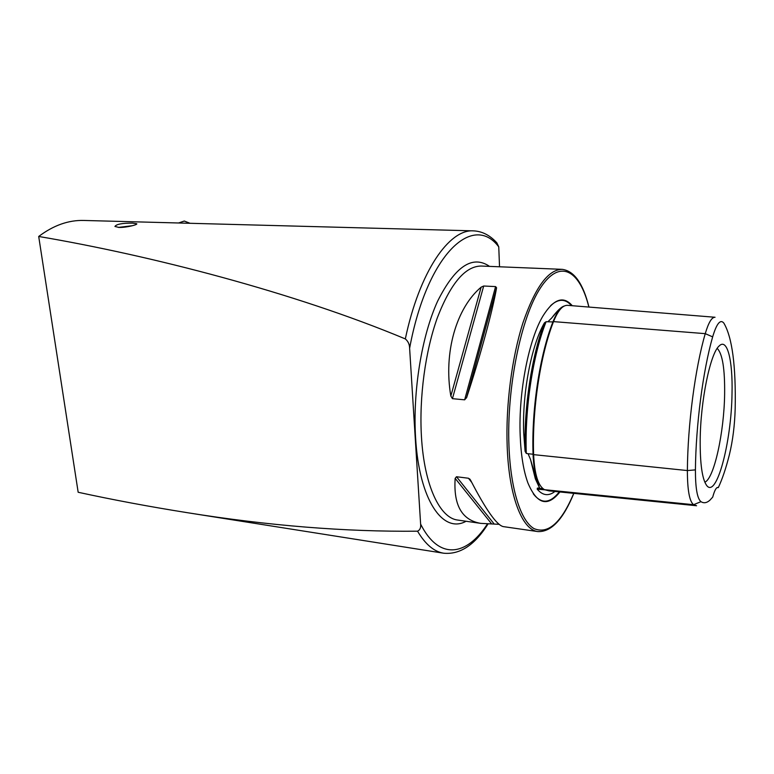 <?xml version="1.0" encoding="UTF-8"?>
<svg xmlns="http://www.w3.org/2000/svg" width="774" height="774" viewBox="0 0 774 774"><rect width="100%" height="100%" fill="white"/><g stroke="black" fill="none" stroke-linecap="round" stroke-linejoin="round"><path stroke-width="1.16" d="M712.651 336.864C703.015 370.494 695.836 425.236 695.42 469.886C695.4 488.017 697.248 498.62 700.963 501.668C703.827 503.468 706.817 502.965 709.922 500.178L712.719 497.111C714.47 490.629 716.182 487.397 717.846 487.427L718.311 487.591C722.306 479.116 726.012 468.115 729.418 454.58C732.775 440.658 734.7 425.371 735.184 408.711C735.987 365.909 732.214 337.387 723.884 323.164L723.729 322.961C720.294 319.033 716.598 323.667 712.651 336.864L705.249 333.652L553.516 321.616C540.349 354.976 532.028 409.707 533.615 454.638C534.563 474.52 538.23 486.207 544.606 489.71L549.008 490.861L696.387 505.722M553.439 321.955L547.895 321.771L551.688 317.979C557.261 310.684 561.44 306.707 564.227 306.04M547.895 321.771L546.105 321.723L544.451 322.835C531.777 355.614 523.795 407.724 525.091 451.29L523.698 432.859C522.131 393.26 531.438 345.02 544.451 322.835M525.091 451.29L526.281 453.419L528.062 453.719L530.49 459.398L536.721 480.712L539.584 487.949L537.379 488.133L537.224 489.178L544.867 489.816M119.07 227.45C126.268 227.672 138.314 224.605 136.669 223.725L132.509 223.125C122.215 223.086 116.361 224.199 114.929 226.463L119.07 227.45M572.267 305.72C563.559 295.591 553.923 298.803 543.348 315.366C528.923 338.635 518.386 391.818 520.176 435.356C520.941 454.957 523.495 470.766 527.839 482.773C536.885 504.329 547.576 507.396 559.912 491.964M704.833 482.192C714.112 478.574 724.125 432.395 724.628 394.101C724.928 368.869 722.452 353.631 717.188 348.397M700.18 440.445C700.073 463.52 702.115 478.351 706.314 484.94C716.173 500.343 731.478 442.622 732.02 393.482C732.862 360.626 727.308 337.677 719.191 345.93C710.329 353.167 700.441 400.951 700.18 440.445M554.968 491.471L552.849 492.903C547.257 496.124 542.052 494.886 537.224 489.178M496.54 287.938C492.903 309.639 480.461 355.585 466.645 397.536L464.652 399.829L452.432 398.668L450.836 396.046C443.328 352.431 456.476 307.791 481.128 287.173L483.692 286.012L495.592 286.593L496.569 287.764L466.645 397.536M186.96 512.63L443.676 553.216C434.079 551.688 425.361 544.345 417.544 531.187C345.407 531.922 268.549 525.74 186.96 512.63C149.072 506.593 112.801 499.801 78.164 492.264L38.7 236.467C53.474 225.36 68.509 220.019 83.815 220.455L291.024 225.989M38.7 236.467C150.35 255.401 294.168 292.446 405.324 338.915C419.469 271.558 449.181 228.93 473.543 230.865L83.815 220.455M473.543 230.865C482.212 231.281 489.981 235.267 496.86 242.843L498.756 246.858L499.53 266.788M417.544 531.187C419.982 530.045 421.008 527.684 420.621 524.095L409.62 348.242C409.552 344.372 408.121 341.266 405.324 338.915M499.056 524.327L480.751 523.369C461.914 520.167 453.38 505.161 455.16 478.361L456.505 476.736L468.483 478.245L470.65 480.325C485.82 509.65 496.685 525.072 503.226 526.601L537.882 531.583C551.204 532.164 563.191 519.431 573.824 493.367M715.05 317.263C711.799 317.117 708.529 322.574 705.249 333.652C695.158 368.182 687.699 424.587 687.38 470.563C687.409 490.087 689.47 501.465 693.581 504.706L696.571 505.741M718.311 487.591L717.043 487.63M553.516 321.616C557.986 310.49 562.688 305.062 567.632 305.343L714.915 317.253M178.562 222.98L184.299 221.035L190.027 223.289M119.312 227.459L131.387 225.96M118.316 227.421L132.422 225.708M533.605 454.415L533.054 454.232C531.467 409.63 539.739 355.295 552.82 322.158C555.432 315.502 558.248 310.858 561.276 308.236M557.715 310.8L551.688 317.979M530.49 459.398L535.366 478.854L539.381 487.397M533.286 493.812C541.374 504.213 550.043 503.574 559.292 491.906M480.751 523.369L457.705 520.06C439.874 518.087 424.258 485.54 421.462 436.884C419.053 397.343 425.342 350.835 437.484 317.359C450.797 283.197 465.387 266.092 481.244 266.043L562.176 269.342C548.282 269.478 535.221 287.26 523.001 322.69C511.837 357.424 505.616 405.634 507.183 446.463C508.963 496.724 522.256 529.967 537.882 531.583M588.869 307.065C579.707 270.01 559.766 258.245 540.426 287.957C521.086 317.224 506.593 387.706 508.963 446.134C510.646 489.836 520.912 521.096 534.041 528.623C548.147 534.495 561.382 522.74 573.747 493.357M466.064 521.26C443.134 534.118 419.198 500.41 415.599 437.939C412.648 391.392 421.733 335.926 437.61 301.192C455.122 266.314 472.44 254.714 489.545 266.382M498.756 246.858C472.943 212.395 427.093 254.095 409.62 348.242M420.621 524.095C438.993 560.695 466.693 556.196 487.523 523.785M700.963 501.668L693.581 504.706L544.606 489.71M571.502 305.662C565.301 298.551 558.344 298.551 550.633 305.653M537.379 488.133L544.248 489.526M542.951 488.675L539.062 488.288M546.105 321.723C532.928 354.782 524.637 408.914 526.281 453.419M540.61 486.091C536.198 480.306 533.683 469.683 533.054 454.232L528.062 453.719M695.42 469.886L687.38 470.563L533.615 454.638M464.652 399.829L495.592 286.593M452.432 398.668L483.692 286.012M450.836 396.046L481.128 287.173M471.695 482.357L468.483 478.245M493.831 523.582L456.505 476.736M491.374 523.563L455.16 478.361M551.388 318.375L558.46 310.035M536.721 480.712L535.366 478.854L539.584 487.949M562.176 269.342C574.182 270.919 583.112 283.497 588.956 307.065M443.676 553.216C460.046 554.764 474.878 544.954 488.162 523.766M466.529 397.855L496.569 287.764M470.418 479.909L469.605 478.864"/></g></svg>
